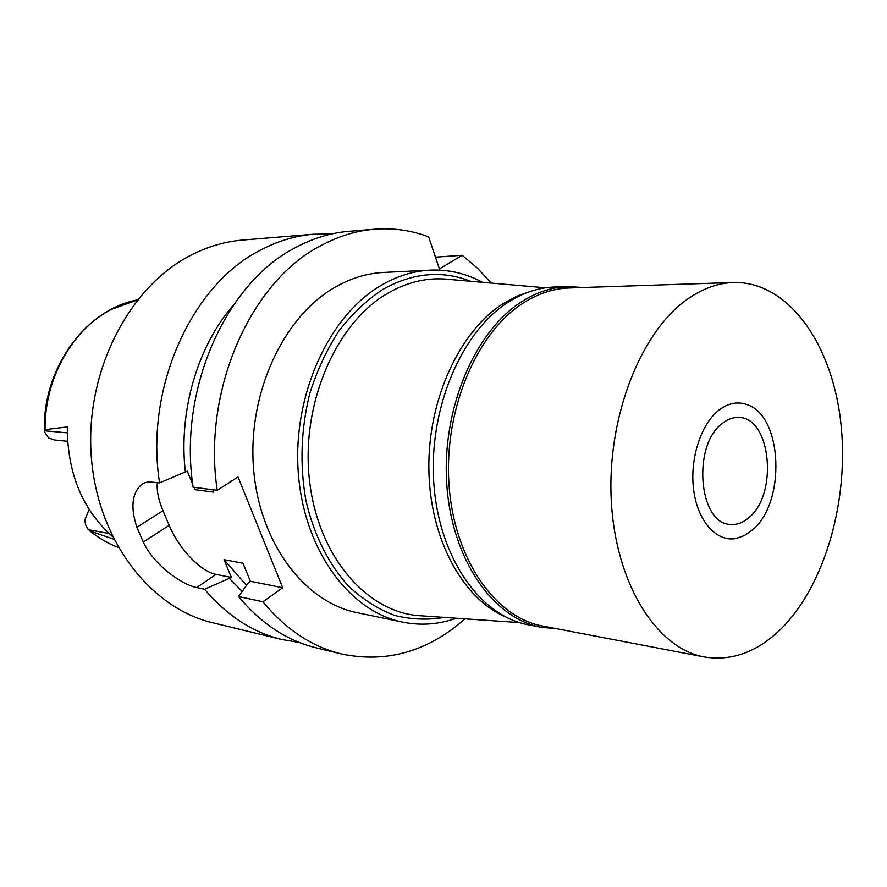 <?xml version="1.0" encoding="UTF-8"?>
<svg xmlns="http://www.w3.org/2000/svg" width="887" height="887" viewBox="0 0 887 887"><rect width="100%" height="100%" fill="white"/><g stroke="black" fill="none" stroke-linecap="round" stroke-linejoin="round"><path stroke-width="1.33" d="M112.472 536.568C82.38 509.659 67.323 473.104 67.301 426.902L45.071 429.652L44.372 431.725L48.652 438.012L54.628 439.996L67.556 441.294M89.132 509.493L84.808 520.026L85.584 524.96L88.079 529.273L90.274 531.125L113.791 539.218M505.169 616.709C462.26 598.237 429.53 537.943 428.853 468.458C428.055 398.995 459.843 330.94 503.195 303.598L516.711 296.28L530.537 291.391M422.6 615.9L418.054 615.589C365.477 611.265 317.258 554.807 309.33 479.024C301.103 403.363 335.973 323.411 387.142 293.63C405.869 282.698 424.917 277.819 444.298 278.995L448.833 279.394M470.587 281.279C441.793 270.014 412.477 272.764 382.674 289.517C366.664 300.139 352.061 313.965 338.878 330.984C326.815 349.6 317.158 370.311 309.885 393.107C300.915 428.986 299.606 464.843 305.948 500.678C313.887 535.027 328.877 564.675 348.924 586.518C363.038 599.579 378.25 609.203 394.549 615.39C411.147 619.536 427.756 620.201 444.376 617.407M456.306 618.228C438.755 624.459 420.915 625.767 402.765 622.153C349.666 611.686 303.775 550.151 298.265 472.449C292.499 394.837 329.132 315.417 381.199 285.337C397.188 276.034 413.53 270.967 430.217 270.136C448.7 269.382 466.13 273.44 482.506 282.31M430.217 270.136L383.661 272.442C367.107 273.263 350.93 278.174 335.131 287.177C283.64 316.282 247.673 392.83 253.482 467.693C259.059 542.633 304.485 602.251 357.128 612.662L402.765 622.153M464.999 618.827L457.648 625.036C422.256 653.109 383.506 662.744 341.406 653.941C311.814 646.745 285.658 629.36 262.929 601.774L282.698 587.726L238.026 476.973L217.248 490.311C202.059 390.967 250.478 282.011 320.196 246.021C337.969 236.33 356.086 230.731 374.525 229.223C393.285 227.793 411.324 230.332 428.632 236.851L439.431 268.938L462.216 255.279L477.394 268.129L491.187 283.064M374.525 229.223L349.023 231.319C330.685 232.815 312.69 238.326 295.049 247.85C225.83 283.208 177.977 389.881 193.122 487.207L217.248 490.311M282.698 587.726L250.367 581.251L248.593 582.493L238.536 596.53L262.929 601.774M192.734 484.313L187.257 471.119L159.582 482.883L148.606 481.818L144.814 482.75L141.332 484.779C131.897 493.416 130.422 507.586 136.886 527.288L143.284 542.057L169.206 525.37C178.841 548.621 200.65 571.638 216.04 574.377L231.396 577.448L224.023 559.686L242.96 563.223L250.367 581.251M169.206 525.37L162.975 510.724C158.429 499.88 156.544 490.511 157.332 482.595M193.976 487.318L194.952 489.679L213.756 492.13L212.769 489.735M238.536 596.53C261.122 623.628 287.122 640.758 316.537 647.92L341.406 653.941M462.216 255.279L435.473 257.163M194.508 487.384L194.952 489.679M185.394 472.283C178.254 411.513 197.601 345.919 233.669 304.795M159.582 482.883C144.526 388.373 191.57 284.882 260.024 250.389C277.476 241.109 295.282 235.72 313.466 234.235L331.306 234.035M313.466 234.235L242.739 240.044C224.943 241.508 207.536 246.63 190.517 255.423C128.959 286.889 85.196 371.276 91.206 455.452C96.949 539.695 150.313 608.294 212.891 622.818L281.866 639.516C252.706 632.42 226.95 615.656 204.587 589.234L231.396 577.448M299.462 642.487L281.866 639.516M143.284 542.057C153.662 564.797 181.78 584.733 196.714 587.538L204.587 589.234M242.184 591.418L229.622 578.668M224.023 559.686L246.531 585.365M722.395 423.365C692.026 444.864 698.579 523.962 730.256 524.394C736.764 525.004 742.973 522.753 748.872 517.631C778.476 494.259 771.014 416.945 738.594 417.478C733.028 417.256 727.628 419.218 722.395 423.365M752.353 530.027L744.592 535.471L736.41 538.431C717.162 542.467 698.224 522.288 693.834 491.265C689.288 460.331 700.464 424.563 718.725 410.293C728.039 403.153 737.407 401.246 746.843 404.561C782.811 415.471 786.215 502.696 752.353 530.027C786.215 502.696 782.811 415.471 746.843 404.561C737.407 401.246 728.039 403.153 718.725 410.293C700.464 424.563 689.288 460.331 693.834 491.265C698.224 522.288 717.162 542.467 736.41 538.431L744.592 535.471L752.353 530.027M556.559 628.706L541.214 627.264C493.349 618.638 451.827 559.885 446.793 484.546C441.538 409.295 474.612 331.461 521.611 301.757C536.69 292.156 552.08 287.089 567.78 286.545L583.158 287.51M733.538 282.498L569.044 287.976C553.433 288.508 538.132 293.553 523.13 303.11C476.53 332.636 443.766 409.883 449.01 484.535C454.022 559.265 495.212 617.529 542.689 626.045L704.345 656.957C657.001 648.585 615.811 584.611 611.331 501.321C606.608 418.121 640.503 331.771 687.503 299.152C702.626 288.574 717.971 283.02 733.538 282.498C787.767 281.201 831.307 342.77 840.532 420.15C849.912 497.607 825.764 585.076 780.327 629.593C756.888 652.189 731.564 661.314 704.345 656.957M569.886 287.942L561.149 287.044M567.78 286.545L554.508 287C538.83 287.543 523.452 292.577 508.395 302.09C461.473 331.538 428.51 408.641 433.81 483.204C438.877 557.845 480.355 616.132 528.175 624.758L541.214 627.264M90.274 531.125C98.945 538.187 108.258 543.609 118.204 547.412M44.361 430.927C42.521 368.338 85.44 309.552 137.507 299.861L111.385 309.397C72.379 329.376 44.361 378.782 45.071 429.652M108.99 533.486L88.512 529.75M162.975 510.724L136.886 527.288M216.04 574.377L196.714 587.538M44.372 430.749L67.246 432.834M118.215 547.423C107.948 543.509 98.39 537.943 89.532 530.703M519.483 622.585L418.054 615.589M545.583 287.798L444.298 278.995M144.16 483.027L141.332 484.779"/></g></svg>
